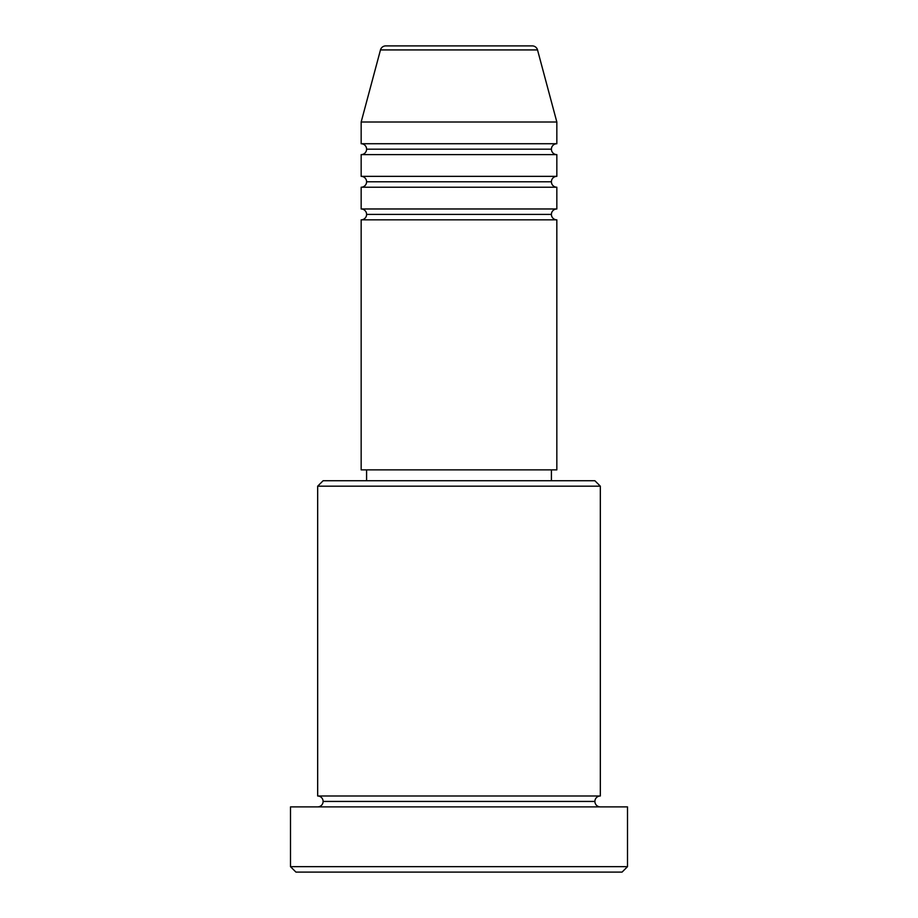 <?xml version="1.0" encoding="UTF-8"?>
<svg xmlns="http://www.w3.org/2000/svg" width="918" height="918" viewBox="0 0 918 918"><rect width="100%" height="100%" fill="white"/><g stroke="black" fill="none" stroke-linecap="round" stroke-linejoin="round"><path stroke-width="1.38" d="M532.279 45.9L385.721 45.9A5.439 5.439 0 0 0 380.477 49.928L537.523 49.928A5.439 5.439 0 0 0 532.279 45.9L385.721 45.9A5.439 5.439 0 0 0 380.477 49.928L361.164 122.002L556.836 122.002L537.523 49.928L380.477 49.928L361.164 122.002L361.164 143.736A5.439 5.439 0 0 1 366.592 149.175A5.439 5.439 0 0 1 361.164 154.614L361.164 176.348A5.439 5.439 0 0 1 366.592 181.787A5.439 5.439 0 0 1 361.164 187.226L361.164 208.971A5.439 5.439 0 0 1 366.592 214.399A5.439 5.439 0 0 1 361.164 219.838L361.164 469.867L556.836 469.867L556.836 219.838A5.439 5.439 0 0 1 551.408 214.399A5.439 5.439 0 0 1 556.836 208.971L556.836 187.226A5.439 5.439 0 0 1 551.408 181.787A5.439 5.439 0 0 1 556.836 176.348L556.836 154.614A5.439 5.439 0 0 1 551.408 149.175A5.439 5.439 0 0 1 556.836 143.736L556.836 122.002L361.164 122.002L361.164 143.736L556.836 143.736A5.439 5.439 0 0 0 551.408 149.175L366.592 149.175A5.439 5.439 0 0 0 361.164 143.736L556.836 143.736L556.836 122.002L537.523 49.928A5.439 5.439 0 0 0 532.279 45.9M600.326 486.173L594.887 480.745L323.113 480.745L317.674 486.173L600.326 486.173L317.674 486.173L317.674 795.998A5.439 5.439 0 0 1 323.113 801.437A5.439 5.439 0 0 1 317.674 806.876A5.439 5.439 0 0 0 323.113 801.437A5.439 5.439 0 0 0 317.674 795.998L600.326 795.998L600.326 486.173L600.326 795.998A5.439 5.439 0 0 0 594.887 801.437A5.439 5.439 0 0 1 600.326 795.998L317.674 795.998L317.674 486.173L323.113 480.745L594.887 480.745L600.326 486.173M290.501 866.661L295.929 872.1L622.071 872.1L627.499 866.661L290.501 866.661L627.499 866.661L627.499 806.876L290.501 806.876L290.501 866.661L290.501 806.876L627.499 806.876L627.499 866.661L622.071 872.1L295.929 872.1L290.501 866.661M600.326 806.876A5.439 5.439 0 0 1 594.887 801.437L323.113 801.437L594.887 801.437A5.439 5.439 0 0 0 600.326 806.876M361.164 208.971L556.836 208.971A5.439 5.439 0 0 0 551.408 214.399L366.592 214.399A5.439 5.439 0 0 0 361.164 208.971L361.164 187.226A5.439 5.439 0 0 0 366.592 181.787A5.439 5.439 0 0 0 361.164 176.348L556.836 176.348A5.439 5.439 0 0 0 551.408 181.787L366.592 181.787L551.408 181.787A5.439 5.439 0 0 0 556.836 187.226L361.164 187.226L556.836 187.226L556.836 208.971L361.164 208.971M556.836 219.838L361.164 219.838A5.439 5.439 0 0 0 366.592 214.399L551.408 214.399A5.439 5.439 0 0 0 556.813 219.838L556.836 469.867L361.164 469.867L361.164 219.838L556.836 219.838M551.408 480.745L551.408 469.867L551.408 480.745M366.592 469.867L366.592 480.745L366.592 469.867M556.836 154.614L361.164 154.614A5.439 5.439 0 0 0 366.592 149.175L551.408 149.175A5.439 5.439 0 0 0 556.836 154.614L556.836 176.348L361.164 176.348L361.164 154.614L556.836 154.614"/></g></svg>
